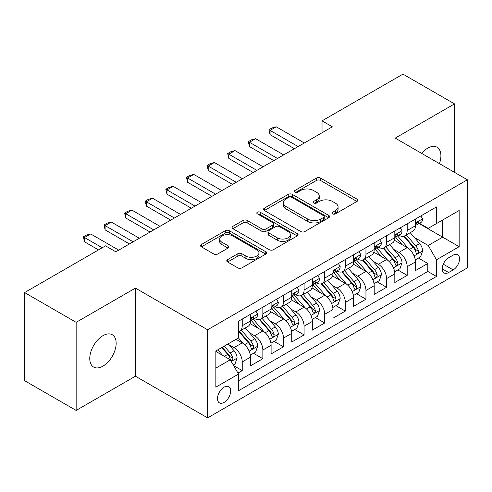 <?xml version="1.0" encoding="UTF-8"?>
<svg xmlns="http://www.w3.org/2000/svg" width="492" height="492" viewBox="0 0 492 492"><rect width="100%" height="100%" fill="white"/><g stroke="black" fill="none" stroke-linecap="round" stroke-linejoin="round"><path stroke-width="0.74" d="M332.61 213.86A2.005 1.156 0 0 0 335.439 213.86L356.946 201.449A2.86 1.654 0 0 0 357.782 200.281A2.86 1.654 0 0 0 356.946 199.112L320.513 178.079A2.86 1.654 0 0 0 316.467 178.079L294.96 190.49A2.005 1.156 0 0 0 294.376 191.308A2.005 1.156 0 0 0 294.96 192.126A2.005 1.156 0 0 0 297.795 192.126L300.581 190.521A9.157 5.289 0 0 1 313.533 190.521L316.565 192.274A9.157 5.289 0 0 1 319.253 196.013A9.157 5.289 0 0 1 316.565 199.752L313.785 201.357A2.005 1.156 0 0 0 313.201 202.175A2.005 1.156 0 0 0 313.785 202.993A2.005 1.156 0 0 0 316.62 202.993L319.4 201.388A9.157 5.289 0 0 1 332.352 201.388L335.39 203.141A9.157 5.289 0 0 1 338.072 206.88A9.157 5.289 0 0 1 335.39 210.619L332.61 212.224A2.005 1.156 0 0 0 332.02 213.042A2.005 1.156 0 0 0 332.61 213.86L332.61 212.224M102.951 366.146A18.665 10.775 120 0 0 115.146 349.701A18.665 10.775 120 0 0 112.287 334.744A18.665 10.775 120 0 0 102.951 335.673A18.665 10.775 120 0 0 90.762 352.118A18.665 10.775 120 0 0 93.621 367.069A18.665 10.775 120 0 0 102.951 366.146M439.436 163.633A18.665 10.775 120 0 0 437.037 147.249A18.665 10.775 120 0 0 427.708 148.172A18.665 10.775 120 0 0 421.65 153.369M224.094 402.394A9.33 5.387 120 0 0 230.188 394.172A9.33 5.387 120 0 0 228.755 386.694A9.33 5.387 120 0 0 224.094 387.155A9.33 5.387 120 0 0 217.999 395.377A9.33 5.387 120 0 0 219.426 402.856A9.33 5.387 120 0 0 224.094 402.394M227.618 259.641A2.86 1.654 0 0 0 226.775 260.809A2.86 1.654 0 0 0 227.618 261.978L237.839 267.876A2.86 1.654 0 0 0 241.886 267.876L265.766 254.087A2.86 1.654 0 0 0 266.609 252.919A2.86 1.654 0 0 0 265.766 251.75L229.34 230.717A2.86 1.654 0 0 0 225.287 230.717L201.406 244.506A2.86 1.654 0 0 0 200.57 245.674A2.86 1.654 0 0 0 201.406 246.843L213.756 253.97A2.86 1.654 0 0 0 217.802 253.97L228.024 248.073A2.86 1.654 0 0 0 228.86 246.904A2.86 1.654 0 0 0 228.024 245.736L221.898 242.199A7.657 4.422 0 0 1 219.653 239.075A7.657 4.422 0 0 1 224.383 234.992A7.657 4.422 0 0 1 232.728 235.945L256.713 249.795A7.657 4.422 0 0 1 258.952 252.919A7.657 4.422 0 0 1 254.229 257.002A7.657 4.422 0 0 1 245.883 256.043L241.886 253.737A2.86 1.654 0 0 0 237.839 253.737L227.618 259.641L227.618 261.978M135.429 288.109L76.149 322.334L24.6 292.574L24.6 380.673L76.149 410.433L135.429 376.208L207.599 417.874L207.599 329.775L135.429 288.109L135.429 376.208M454.516 172.341L454.516 103.892L395.23 138.117L467.4 179.783L207.599 329.775M454.516 103.892L402.966 74.126L322.032 120.854L322.032 132.76M24.6 292.574L105.528 245.852L115.841 251.806L332.346 126.807L322.032 120.854M300.784 231.535A2.86 1.654 0 0 0 304.831 231.535L328.711 217.747A2.86 1.654 0 0 0 329.548 216.578A2.86 1.654 0 0 0 328.711 215.41L292.279 194.377A2.86 1.654 0 0 0 288.232 194.377L264.352 208.165A2.86 1.654 0 0 0 263.515 209.334A2.86 1.654 0 0 0 264.352 210.502L300.784 231.535M258.171 214.297A2.005 1.156 0 0 1 260.2 214.58L260.2 212.2L297.242 233.583A2.86 1.654 0 0 1 298.078 234.752A2.86 1.654 0 0 1 297.242 235.92L273.355 249.708A2.86 1.654 0 0 1 269.308 249.708L232.876 228.675L232.876 226.338A2.86 1.654 0 0 0 232.04 227.507A2.86 1.654 0 0 0 232.876 228.675M232.876 226.338L243.097 220.434A2.86 1.654 0 0 1 247.15 220.434L261.922 228.965A2.86 1.654 0 0 0 265.969 228.965L272.752 225.053A2.86 1.654 0 0 0 273.589 223.885A2.86 1.654 0 0 0 272.752 222.716L257.365 213.835A2.005 1.156 0 0 1 256.781 213.018A2.005 1.156 0 0 1 258.017 211.947A2.005 1.156 0 0 1 260.2 212.2M237.956 373.077L242.236 370.611L233.682 365.673M228.811 344.646L233.989 347.635A11.667 6.734 60 0 1 242.236 361.921L250.483 357.155L250.483 365.851L262.857 358.705L253.472 353.287M249.432 332.74L254.61 335.728A11.667 6.734 60 0 1 262.857 350.015L271.104 345.255L271.104 353.945L283.478 346.798L274.093 341.387M270.053 320.839L275.231 323.828A11.667 6.734 60 0 1 283.478 338.109L291.725 333.348L291.725 342.038L304.093 334.898L294.714 329.48M290.667 308.933L295.846 311.922A11.667 6.734 60 0 1 304.093 326.208L312.34 321.442L312.34 330.138L324.714 322.992L315.335 317.574M311.288 297.027L316.467 300.015A11.667 6.734 60 0 1 324.714 314.302L332.961 309.542L332.961 318.232L345.335 311.085L335.95 305.673M331.909 285.126L337.088 288.115A11.667 6.734 60 0 1 345.335 302.395L353.582 297.635L353.582 306.325L365.956 299.185L356.571 293.767M352.53 273.22L357.702 276.209A11.667 6.734 60 0 1 365.956 290.495L374.203 285.729L374.203 294.419L386.571 287.279L377.192 281.861M373.145 261.313L378.323 264.302A11.667 6.734 60 0 1 386.571 278.589L394.818 273.829L394.818 282.519L407.192 275.372L407.192 266.682A11.667 6.734 -120 0 0 398.944 252.396L393.766 249.407M397.813 269.96L407.192 275.372M250.483 357.155A11.667 6.734 -120 0 0 242.236 342.875L236.049 339.302M271.104 345.255A11.667 6.734 -120 0 0 262.857 330.968L250.102 323.607M291.725 333.348A11.667 6.734 -120 0 0 283.478 319.062L270.723 311.7M312.34 321.442A11.667 6.734 -120 0 0 304.093 307.162L291.344 299.8M332.961 309.542A11.667 6.734 -120 0 0 324.714 295.255L311.965 287.894M353.582 297.635A11.667 6.734 -120 0 0 345.335 283.349L332.58 275.987M374.203 285.729A11.667 6.734 -120 0 0 365.956 271.449L353.201 264.081M394.818 273.829A11.667 6.734 -120 0 0 386.571 259.542L373.822 252.181M453.175 255.139L448.636 257.759A9.04 5.221 120 0 0 442.732 265.723A9.04 5.221 120 0 0 444.116 272.968A9.04 5.221 120 0 0 448.636 272.519L453.175 269.899A9.04 5.221 120 0 0 459.079 261.935A9.04 5.221 120 0 0 457.695 254.69A9.04 5.221 120 0 0 453.175 255.139M207.599 417.874L467.4 267.876L467.4 179.783M215.847 368.108L230.281 359.775L238.528 374.061L238.528 390.728L436.472 276.449L436.472 259.782L428.224 245.496L414.387 237.507M238.528 374.061L215.847 387.155L215.847 350.968L238.528 337.875L238.528 321.208L436.472 206.923L436.472 223.589L459.153 210.496L459.153 246.683L436.472 259.782M254.499 318.527L254.61 318.588A11.667 6.734 60 0 0 260.44 319.167L268.687 314.4A11.667 6.734 -120 0 0 271.104 309.062L271.104 302.395M275.12 306.621L275.231 306.682A11.667 6.734 60 0 0 281.061 307.26L289.308 302.5A11.667 6.734 -120 0 0 291.725 297.162L291.725 290.495M295.741 294.714L295.846 294.776A11.667 6.734 60 0 0 301.682 295.354L309.929 290.594A11.667 6.734 -120 0 0 312.34 285.255L312.34 278.589M316.356 282.814L316.467 282.875A11.667 6.734 60 0 0 322.297 283.453L330.544 278.687A11.667 6.734 -120 0 0 332.961 273.349L332.961 266.682M336.977 270.907L337.088 270.969A11.667 6.734 60 0 0 342.918 271.547L351.165 266.787A11.667 6.734 -120 0 0 353.582 261.449L353.582 254.776M357.598 259.001L357.702 259.063A11.667 6.734 60 0 0 363.539 259.641L371.786 254.881A11.667 6.734 -120 0 0 374.203 249.542L374.203 242.876M378.219 247.101L378.323 247.162A11.667 6.734 60 0 0 384.154 247.74L392.407 242.974A11.667 6.734 -120 0 0 394.818 237.636L394.818 230.969M238.528 380.728L427.812 271.449L427.812 263.472L415.439 270.612L415.439 261.922A11.667 6.734 -120 0 0 407.192 247.636L394.443 240.274M398.834 235.194L398.944 235.256A11.667 6.734 -120 0 0 404.775 235.834A11.667 6.734 -120 0 0 407.192 230.496L407.192 223.829M404.775 235.834L413.022 231.074A11.667 6.734 -120 0 0 415.439 225.73L415.439 219.063M242.236 319.062L242.236 325.729A11.667 6.734 60 0 1 239.819 331.067A11.667 6.734 60 0 1 238.528 331.54M239.819 331.067L248.066 326.307A11.667 6.734 -120 0 0 250.483 320.969L250.483 314.302M262.857 307.156L262.857 313.828A11.667 6.734 60 0 1 260.44 319.167M283.478 295.255L283.478 301.922A11.667 6.734 60 0 1 281.061 307.26M304.093 283.349L304.093 290.016A11.667 6.734 60 0 1 301.682 295.354M324.714 271.443L324.714 278.109A11.667 6.734 60 0 1 322.297 283.453M345.335 259.542L345.335 266.209A11.667 6.734 60 0 1 342.918 271.547M365.956 247.636L365.956 254.303A11.667 6.734 60 0 1 363.539 259.641M386.571 235.73L386.571 242.396A11.667 6.734 60 0 1 384.154 247.74M386.571 278.589L386.571 287.279M365.956 290.495L365.956 299.185M345.335 302.395L345.335 311.085M324.714 314.302L324.714 322.992M304.093 326.208L304.093 334.898M283.478 338.109L283.478 346.798M262.857 350.015L262.857 358.705M242.236 361.921L242.236 370.611M230.281 359.775L215.847 351.442M428.224 245.496L442.659 237.162L442.659 220.016L459.153 210.496M419.043 223.528L459.153 246.683M419.455 223.288L428.224 228.35L436.472 223.589M76.149 322.334L76.149 410.433M418.428 258.054L427.812 263.472M427.812 271.449L436.472 276.449M333.41 214.143L335.39 212.999A9.157 5.289 0 0 0 338.072 209.26L338.072 206.88M319.253 196.013L319.253 198.393A9.157 5.289 0 0 1 316.565 202.132L314.585 203.276M356.909 201.468L320.513 180.459A2.86 1.654 0 0 0 316.467 180.459L295.766 192.409M328.674 217.772L292.279 196.757A2.86 1.654 0 0 0 288.232 196.757L264.388 210.527M323.65 217.396A2.005 1.156 0 0 0 324.24 216.578A2.005 1.156 0 0 0 323.65 215.76L291.676 197.298A2.005 1.156 0 0 0 288.841 197.298L285.907 198.996A9.157 5.289 0 0 0 283.22 202.735A9.157 5.289 0 0 0 285.907 206.474L307.764 219.094A9.157 5.289 0 0 0 320.716 219.094L323.65 217.396L323.65 219.776A2.005 1.156 0 0 0 324.24 218.958L324.24 216.578M283.22 202.735L283.22 205.115A9.157 5.289 0 0 0 285.907 208.854L285.907 206.474M323.65 219.776L320.716 221.474A9.157 5.289 0 0 1 307.764 221.474L285.907 208.854M232.919 228.694L243.097 222.815L243.097 220.434M273.589 223.885L273.589 226.265A2.86 1.654 0 0 1 272.752 227.433L265.969 231.345A2.86 1.654 0 0 1 261.922 231.345L247.15 222.815A2.86 1.654 0 0 0 243.097 222.815M260.2 214.58L297.199 235.939M277.254 237.814A7.657 4.422 0 0 0 285.6 238.774A7.657 4.422 0 0 0 290.323 234.69A7.657 4.422 0 0 0 288.078 231.566L279.634 226.689A2.86 1.654 0 0 0 275.582 226.689L268.804 230.6A2.86 1.654 0 0 0 267.968 231.769A2.86 1.654 0 0 0 268.804 232.937L277.254 237.814L277.254 240.194A7.657 4.422 0 0 0 285.6 241.154A7.657 4.422 0 0 0 290.323 237.07L290.323 234.69M267.968 231.769L267.968 234.149A2.86 1.654 0 0 0 268.804 235.317L268.804 232.937M277.254 240.194L268.804 235.317M258.952 252.919L258.952 255.299A7.657 4.422 0 0 1 254.229 259.382A7.657 4.422 0 0 1 245.883 258.423L241.886 256.117A2.86 1.654 0 0 0 237.839 256.117L227.655 261.996M219.653 239.075L219.653 241.455A7.657 4.422 0 0 0 221.898 244.579L221.898 242.199M227.98 248.091L221.898 244.579M265.729 254.112L229.34 233.097A2.86 1.654 0 0 0 225.287 233.097L201.443 246.867M415.266 259.881L420.592 256.806L422.653 250.852A7.724 4.459 -120 0 0 419.645 243.595L410.223 232.685M408.335 248.392L397.573 235.926M402.21 244.764L395.962 237.525A18.518 10.689 -120 0 0 395.39 236.88M403.723 236.252L413.255 247.285A7.724 4.459 60 0 1 416.011 252.611L416.57 253.528L417.616 253.38L418.317 252.531L418.483 251.178A7.724 4.459 -120 0 0 415.728 245.859L406.306 234.948M404.283 236.074L414.522 247.925A3.936 2.276 60 0 1 415.519 249.469L418.483 251.178M420.906 215.908L422.653 218.946A7.724 4.459 60 0 1 421.054 222.366L417.136 224.629A7.724 4.459 -120 0 0 418.483 222.845L418.323 222.163L417.357 222.353L416.011 224.278A7.724 4.459 60 0 1 415.439 225.373M415.697 224.992L415.728 224.992A7.724 4.459 -120 0 0 417.136 224.629M298.115 146.567L270.071 130.38L270.071 134.66L268.94 129.722L272.033 127.938L276.258 126.807L304.302 142.994M294.407 148.713L270.071 134.66M276.258 126.807L270.071 130.38L268.94 129.722M394.646 271.787L399.978 268.706L402.038 262.753A7.724 4.459 -120 0 0 399.024 255.502L389.609 244.592M387.721 260.293L376.952 247.827M381.589 256.664L375.341 249.432A18.518 10.689 -120 0 0 374.769 248.786M383.108 248.159L392.634 259.192A7.724 4.459 60 0 1 395.39 264.512L395.949 265.428L396.995 265.28L397.696 264.432L397.862 263.085A7.724 4.459 -120 0 0 395.107 257.759L385.691 246.855M383.668 247.98L393.907 259.831A3.936 2.276 60 0 1 394.898 261.369L397.862 263.085M374.025 283.687L379.357 280.612L381.417 274.659A7.724 4.459 -120 0 0 378.409 267.402L368.988 256.498M367.1 272.199L356.331 259.733M360.974 268.57L354.72 261.332A18.518 10.689 -120 0 0 354.148 260.692M362.487 260.059L372.013 271.092A7.724 4.459 60 0 1 374.769 276.418L375.334 277.334L376.374 277.187L377.075 276.338L377.247 274.991A7.724 4.459 -120 0 0 374.492 269.665L365.07 258.761M363.047 259.881L373.287 271.738A3.936 2.276 60 0 1 374.277 273.275L377.247 274.991M353.41 295.594L358.736 292.519L360.796 286.565A7.724 4.459 -120 0 0 357.789 279.308L348.367 268.398M346.479 284.105L335.71 271.639M340.353 280.477L334.105 273.238A18.518 10.689 -120 0 0 333.527 272.593M341.866 271.965L351.399 282.998A7.724 4.459 60 0 1 354.154 288.324L354.714 289.241L355.759 289.093L356.454 288.244L356.626 286.891A7.724 4.459 -120 0 0 353.871 281.572L344.449 270.661M342.426 271.787L352.666 283.638A3.936 2.276 60 0 1 353.656 285.182L356.626 286.891M332.789 307.5L338.115 304.419L340.175 298.466A7.724 4.459 -120 0 0 337.168 291.215L327.746 280.305M325.858 296.012L315.095 283.54M319.732 292.377L313.484 285.145A18.518 10.689 -120 0 0 312.912 284.499M321.245 283.872L330.778 294.905A7.724 4.459 60 0 1 333.533 300.225L334.093 301.141L335.138 300.993L335.839 300.145L336.005 298.798A7.724 4.459 -120 0 0 333.25 293.472L323.828 282.568M321.811 283.693L332.045 295.544A3.936 2.276 60 0 1 333.041 297.088L336.005 298.798M400.285 227.814L402.038 230.853A7.724 4.459 60 0 1 400.439 234.272L396.521 236.529A7.724 4.459 -120 0 0 397.862 234.752L397.702 234.069L396.737 234.26L395.39 236.178A7.724 4.459 60 0 1 394.818 237.279M395.076 236.892L395.107 236.892A7.724 4.459 -120 0 0 396.521 236.529M277.494 158.473L249.456 142.28L249.456 146.567L248.319 141.628L251.412 139.839L255.637 138.713L283.681 154.9M273.786 160.613L249.456 146.567M255.637 138.713L249.456 142.28L248.319 141.628M379.664 239.721L381.417 242.753A7.724 4.459 60 0 1 379.818 246.172L375.9 248.435A7.724 4.459 -120 0 0 377.247 246.658L377.081 245.969L376.116 246.16L374.769 248.085A7.724 4.459 60 0 1 374.203 249.186M374.461 248.798L374.492 248.798A7.724 4.459 -120 0 0 375.9 248.435M256.879 170.373L228.835 154.187L228.835 158.473L227.698 153.535L230.791 151.745L235.022 150.613L263.06 166.806M253.165 172.52L228.835 158.473M235.022 150.613L228.835 154.187L227.698 153.535M359.043 251.627L360.796 254.659A7.724 4.459 60 0 1 359.197 258.079L355.279 260.342A7.724 4.459 -120 0 0 356.626 258.558L356.46 257.876L355.495 258.066L354.154 259.991A7.724 4.459 60 0 1 353.582 261.086M353.84 260.705L353.871 260.705A7.724 4.459 -120 0 0 355.279 260.342M236.258 182.28L208.214 166.093L208.214 170.38L207.083 165.435L210.176 163.651L214.401 162.52L242.445 178.707M232.544 184.426L208.214 170.38M214.401 162.52L208.214 166.093L207.083 165.435M338.428 263.527L340.175 266.566A7.724 4.459 60 0 1 338.576 269.985L334.658 272.242A7.724 4.459 -120 0 0 336.005 270.465L335.845 269.782L334.88 269.973L333.533 271.892A7.724 4.459 60 0 1 332.961 272.992M333.219 272.605L333.25 272.605A7.724 4.459 -120 0 0 334.658 272.242M215.637 194.186L187.593 177.993L187.593 182.28L186.462 177.341L189.555 175.558L193.78 174.426L221.824 190.613M211.929 196.326L187.593 182.28M193.78 174.426L187.593 177.993L186.462 177.341M312.168 319.4L317.5 316.325L319.56 310.372A7.724 4.459 -120 0 0 316.547 303.115L307.131 292.211M305.243 307.912L294.474 295.446M299.111 304.284L292.863 297.045A18.518 10.689 -120 0 0 292.291 296.405M300.63 295.778L310.157 306.805A7.724 4.459 60 0 1 312.912 312.131L313.472 313.047L314.517 312.9L315.218 312.051L315.384 310.704A7.724 4.459 -120 0 0 312.629 305.378L303.213 294.474M301.19 295.594L311.43 307.451A3.936 2.276 60 0 1 312.42 308.988L315.384 310.704M317.807 275.434L319.56 278.466A7.724 4.459 60 0 1 317.961 281.885L314.044 284.148A7.724 4.459 -120 0 0 315.384 282.371L315.224 281.682L314.259 281.879L312.912 283.798A7.724 4.459 60 0 1 312.34 284.899M312.598 284.511L312.629 284.511A7.724 4.459 -120 0 0 314.044 284.148M195.017 206.093L166.979 189.9L166.979 194.186L165.841 189.248L168.934 187.458L173.159 186.327L201.203 202.519M191.308 208.233L166.979 194.186M173.159 186.327L166.979 189.9L165.841 189.248M291.547 331.307L296.879 328.232L298.939 322.278A7.724 4.459 -120 0 0 295.932 315.021L286.51 304.118M284.622 319.818L273.853 307.352M278.497 316.19L272.242 308.951A18.518 10.689 -120 0 0 271.67 308.306M280.01 307.678L289.536 318.711A7.724 4.459 60 0 1 292.291 324.037L292.857 324.954L293.902 324.806L294.597 323.957L294.769 322.604A7.724 4.459 -120 0 0 292.014 317.285L282.592 306.375M280.569 307.5L290.809 319.357A3.936 2.276 60 0 1 291.799 320.895L294.769 322.604M297.186 287.34L298.939 290.372A7.724 4.459 60 0 1 297.34 293.792L293.423 296.055A7.724 4.459 -120 0 0 294.769 294.271L294.603 293.589L293.638 293.779L292.291 295.704A7.724 4.459 60 0 1 291.725 296.805M291.984 296.418L292.014 296.418A7.724 4.459 -120 0 0 293.423 296.055M174.402 217.993L146.358 201.806L146.358 206.093L145.226 201.148L148.313 199.365L152.545 198.233L180.582 214.426M170.687 220.139L146.358 206.093M152.545 198.233L146.358 201.806L145.226 201.148M270.932 343.213L276.258 340.132L278.318 334.185A7.724 4.459 -120 0 0 275.311 326.928L265.889 316.018M264.001 331.725L253.232 319.259M257.876 328.09L251.627 320.858A18.518 10.689 -120 0 0 251.049 320.212M259.389 319.585L268.921 330.618A7.724 4.459 60 0 1 271.676 335.938L272.236 336.854L273.281 336.706L273.976 335.858L274.149 334.511A7.724 4.459 -120 0 0 271.393 329.191L261.972 318.281M259.948 319.406L270.188 331.257A3.936 2.276 60 0 1 271.184 332.801L274.149 334.511M276.565 299.241L278.318 302.279A7.724 4.459 60 0 1 276.719 305.698L272.802 307.961A7.724 4.459 -120 0 0 274.149 306.178L273.983 305.495L273.017 305.686L271.676 307.605A7.724 4.459 60 0 1 271.104 308.705M271.363 308.318L271.393 308.318A7.724 4.459 -120 0 0 272.802 307.961M153.781 229.899L125.737 213.706L125.737 217.993L124.605 213.054L127.699 211.271L131.924 210.139L159.968 226.326M150.066 232.04L125.737 217.993M131.924 210.139L125.737 213.706L124.605 213.054M250.311 355.113L255.637 352.038L257.703 346.085A7.724 4.459 -120 0 0 254.69 338.828L245.268 327.924M243.38 343.625L238.448 337.918M237.255 339.997L236.455 339.068M238.768 331.491L248.3 342.524A7.724 4.459 60 0 1 251.055 347.844L251.615 348.76L252.66 348.613L253.362 347.764L253.528 346.417A7.724 4.459 -120 0 0 250.772 341.091L241.351 330.187M239.333 331.307L249.567 343.164A3.936 2.276 60 0 1 250.563 344.701L253.528 346.417M255.951 311.147L257.703 314.185A7.724 4.459 60 0 1 256.098 317.598L252.181 319.862A7.724 4.459 -120 0 0 253.528 318.084L253.368 317.395L252.402 317.592L251.055 319.511A7.724 4.459 60 0 1 250.483 320.612M250.742 320.224L250.772 320.224A7.724 4.459 -120 0 0 252.181 319.862M133.16 241.806L105.116 225.613L105.116 229.899L103.984 224.961L107.078 223.171L111.303 222.04L139.347 238.233M129.451 243.946L105.116 229.899M111.303 222.04L105.116 225.613L103.984 224.961M233.269 364.953L235.022 363.945L237.083 357.992A7.724 4.459 -120 0 0 234.075 350.734L228.14 343.865M222.605 355.347L217.833 349.818M216.634 351.903L215.847 350.987M221.751 347.561L227.679 354.424A7.724 4.459 60 0 1 230.434 359.75L231 360.667L232.04 360.519L232.741 359.67L232.907 358.317A7.724 4.459 -120 0 0 230.151 352.998L224.223 346.128M222.224 347.284L228.952 355.07A3.936 2.276 60 0 1 229.942 356.608L232.907 358.317M102.231 247.753L84.501 237.519L84.501 241.806L83.363 236.861L86.457 235.078L90.688 233.946L118.726 250.139M98.523 249.899L84.501 241.806M90.688 233.946L84.501 237.519L83.363 236.861M233.989 347.635L242.236 342.875M254.61 335.728L262.857 330.968M275.231 323.828L283.478 319.062M295.846 311.922L304.093 307.162M316.467 300.015L324.714 295.255M337.088 288.115L345.335 283.349M357.702 276.209L365.956 271.449M378.323 264.302L386.571 259.542M398.944 252.396L407.192 247.636M407.192 230.496L415.439 225.73M242.236 325.729L250.483 320.969M262.857 313.828L271.104 309.062M283.478 301.922L291.725 297.162M304.093 290.016L312.34 285.255M324.714 278.109L332.961 273.349M345.335 266.209L353.582 261.449M365.956 254.303L374.203 249.542M386.571 242.396L394.818 237.636M407.192 266.682L415.439 261.922M443.286 264.192L453.175 269.899M442.247 268.829L448.636 272.519M335.39 212.999L335.39 210.619M313.785 202.993L313.785 201.357M316.565 202.132L316.565 199.752M294.96 192.126L294.96 190.49M316.467 180.459L316.467 178.079M320.513 180.459L320.513 178.079M356.946 201.449L356.946 199.112M264.352 210.502L264.352 208.165M288.232 196.757L288.232 194.377M292.279 196.757L292.279 194.377M328.711 217.747L328.711 215.41M307.764 221.474L307.764 219.094M320.716 221.474L320.716 219.094M247.15 222.815L247.15 220.434M261.922 231.345L261.922 228.965M265.969 231.345L265.969 228.965M272.752 227.433L272.752 225.053M297.242 235.92L297.242 233.583M237.839 256.117L237.839 253.737M241.886 256.117L241.886 253.737M245.883 258.423L245.883 256.043M228.024 248.073L228.024 245.736M201.406 246.843L201.406 244.506M225.287 233.097L225.287 230.717M229.34 233.097L229.34 230.717M265.766 254.087L265.766 251.75M414.086 255.92L422.603 251M415.728 245.859L419.645 243.595M409.572 249.413L413.255 247.285M422.603 218.86L415.439 222.993M417.487 222.273L418.483 222.845M393.471 267.82L401.982 262.906M395.107 257.759L399.024 255.502M388.951 261.32L392.634 259.192M372.85 279.727L381.368 274.807M374.492 269.665L378.409 267.402M368.33 273.22L372.013 271.092M352.229 291.633L360.747 286.713M353.871 281.572L357.789 279.308M347.709 285.126L351.399 282.998M331.608 303.533L340.126 298.619M333.25 293.472L337.168 291.215M327.094 297.033L330.778 294.905M401.982 230.76L394.818 234.899M396.866 234.174L397.862 234.752M381.368 242.667L374.203 246.806M376.245 246.08L377.247 246.658M360.747 254.573L353.582 258.706M355.63 257.986L356.626 258.558M340.126 266.473L332.961 270.612M335.009 269.887L336.005 270.465M310.993 315.44L319.511 310.52M312.629 305.378L316.547 303.115M306.473 308.933L310.157 306.805M319.511 278.38L312.34 282.519M314.388 281.793L315.384 282.371M290.372 327.346L298.89 322.426M292.014 317.285L295.932 315.021M285.852 320.839L289.536 318.711M298.89 290.286L291.725 294.419M293.767 293.699L294.769 294.271M269.751 339.246L278.269 334.332M271.393 329.191L275.311 326.928M265.231 332.746L268.921 330.618M278.269 302.186L271.104 306.325M273.152 305.6L274.149 306.178M249.13 351.153L257.648 346.233M250.772 341.091L254.69 338.828M244.616 344.646L248.3 342.524M257.648 314.093L250.483 318.232M252.531 317.506L253.528 318.084M231.258 361.472L237.033 358.139M230.151 352.998L234.075 350.734M224.346 356.349L227.679 354.424"/></g></svg>
